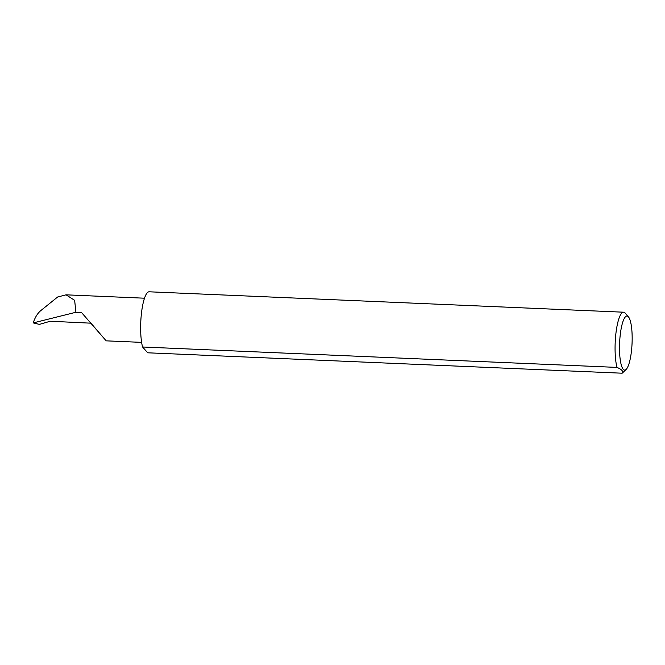 <?xml version="1.0" encoding="UTF-8"?>
<svg xmlns="http://www.w3.org/2000/svg" width="665" height="665" viewBox="0 0 665 665"><rect width="100%" height="100%" fill="white"/><g stroke="black" fill="none" stroke-linecap="round" stroke-linejoin="round"><path stroke-width="1" d="M90.773 323.173L50.241 321.237L39.434 324.387L33.25 322.907L75.91 312.267L81.512 312.508L105.644 340.222L90.964 323.182M620.063 336.532A27.041 6.218 92.5 0 0 626.181 369.366A27.041 6.218 92.5 0 0 631.617 349.574A27.041 6.218 92.5 0 0 628.442 316.864A27.041 6.218 92.5 0 0 620.063 336.532M626.181 369.366L622.639 372.799A30.731 7.066 -87.5 0 1 622.141 373.206C623.571 371.411 621.858 369.474 616.995 367.404A30.731 7.066 -87.5 0 1 615.69 335.484A30.731 7.066 -87.5 0 1 623.579 312.201A30.731 7.066 -87.5 0 1 625.208 313.14L628.442 316.864M616.995 367.404L142.568 346.997A30.731 7.066 -87.5 0 1 141.263 315.077A30.731 7.066 -87.5 0 1 149.151 291.794L623.579 312.201M33.25 322.907C34.929 317.671 37.307 313.681 40.39 310.929L57.622 297.014L66.051 294.828L144.488 298.203M66.051 294.828L74.646 300.331L75.91 312.267M622.141 373.206L147.713 352.799L142.568 346.997M106.217 340.846L141.628 342.367"/></g></svg>
